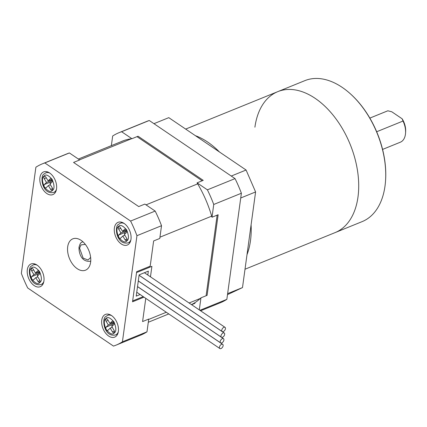 <?xml version="1.0" encoding="UTF-8"?>
<svg xmlns="http://www.w3.org/2000/svg" width="427" height="427" viewBox="0 0 427 427"><rect width="100%" height="100%" fill="white"/><g stroke="black" fill="none" stroke-linecap="round" stroke-linejoin="round"><path stroke-width="0.64" d="M149.06 267.494L149.183 266.608M200.343 298.425L189.097 302.994M166.306 312.26L148.687 319.423M79.55 159.831L131.324 138.786M136.998 136.651L202.152 180.792M197.685 183.861L146.018 204.859M159.954 237.188L211.685 216.158M217.146 215.139L206.102 295.746M199.302 309.906L200.952 297.838L207.095 295.345L218.138 214.733L211.995 217.231L213.74 204.474L241.383 193.239L226.849 299.359L199.9 310.312M197.082 182.857L203.225 180.359L138.07 136.218L131.927 138.711L121.615 131.73L149.258 120.494L235.037 178.603L207.394 189.839L197.082 182.857A88.768 55.056 67.9 0 1 211.995 217.231M200.952 297.838A88.768 55.056 67.9 0 1 191.461 304.595M121.615 131.73A97.852 60.693 -112.1 0 0 119.09 132.653A97.852 60.693 -112.1 0 0 112.675 136.005L111.356 145.639M121.124 141.668A88.768 55.056 67.9 0 1 122.512 141.07A88.768 55.056 67.9 0 1 131.927 138.711M213.74 204.474A97.852 60.693 -112.1 0 0 207.394 189.839M119.09 132.653L146.733 121.412A97.852 60.693 67.9 0 1 149.258 120.494M235.037 178.603A97.852 60.693 67.9 0 1 241.383 193.239M226.849 299.359A97.852 60.693 67.9 0 1 220.433 302.716L200.589 310.781M90.604 262.274A16.909 10.488 -112.1 0 0 85.512 244.628A16.909 10.488 -112.1 0 0 72.787 238.853A16.909 10.488 -112.1 0 0 67.701 246.753A16.909 10.488 -112.1 0 0 72.793 264.398A16.909 10.488 -112.1 0 0 85.517 270.179A16.909 10.488 -112.1 0 0 90.604 262.274M130.982 239.307A12.26 7.606 -112.1 0 0 127.289 226.518A12.26 7.606 -112.1 0 0 118.065 222.328A12.26 7.606 -112.1 0 0 114.377 228.055A12.26 7.606 -112.1 0 0 118.071 240.849A12.26 7.606 -112.1 0 0 127.294 245.039A12.26 7.606 -112.1 0 0 130.982 239.307M56.54 188.878A12.26 7.606 -112.1 0 0 52.847 176.084A12.26 7.606 -112.1 0 0 43.623 171.894A12.26 7.606 -112.1 0 0 39.935 177.627A12.26 7.606 -112.1 0 0 43.629 190.415A12.26 7.606 -112.1 0 0 52.857 194.605A12.26 7.606 -112.1 0 0 56.54 188.878M43.928 280.971A12.26 7.606 -112.1 0 0 40.234 268.177A12.26 7.606 -112.1 0 0 31.006 263.987A12.26 7.606 -112.1 0 0 27.323 269.72A12.26 7.606 -112.1 0 0 31.016 282.509A12.26 7.606 -112.1 0 0 40.239 286.698A12.26 7.606 -112.1 0 0 43.928 280.971M118.37 331.4A12.26 7.606 -112.1 0 0 114.676 318.611A12.26 7.606 -112.1 0 0 105.448 314.421A12.26 7.606 -112.1 0 0 101.759 320.149A12.26 7.606 -112.1 0 0 105.453 332.943A12.26 7.606 -112.1 0 0 114.682 337.133A12.26 7.606 -112.1 0 0 118.37 331.4M136.955 235.688L122.416 341.808A97.852 60.693 67.9 0 1 116 345.165A97.852 60.693 67.9 0 1 113.475 346.089L27.702 287.974A97.852 60.693 67.9 0 1 21.35 273.339L35.884 167.219A97.852 60.693 67.9 0 1 42.305 163.861A97.852 60.693 67.9 0 1 44.824 162.943L130.603 221.053A97.852 60.693 67.9 0 1 136.955 235.688L161.523 225.702L159.778 238.458L153.635 240.951L150.176 266.202L136.661 271.695L132.535 301.804L143.995 297.149M116 345.165L140.574 335.174A97.852 60.693 -112.1 0 0 146.989 331.822L122.416 341.808M145.772 298.35L142.591 321.563L148.735 319.065L146.989 331.822M161.523 225.702A97.852 60.693 -112.1 0 0 155.177 211.066L130.603 221.053M44.824 162.943L69.398 152.951L79.71 159.938L73.567 162.436L138.722 206.577L144.865 204.079L155.177 211.066M69.398 152.951A97.852 60.693 -112.1 0 0 66.879 153.875L42.305 163.861M106.061 321.211A1.724 1.073 67.9 0 1 105.997 318.98A1.724 1.073 67.9 0 1 106.216 318.836A1.724 1.073 67.9 0 1 107.673 319.658L109.936 323.431L112.087 321.355A1.857 1.153 67.9 0 1 112.322 321.2A1.857 1.153 67.9 0 1 113.998 322.278A1.857 1.153 67.9 0 1 113.961 324.483L111.805 326.559L114.068 330.338A1.724 1.073 67.9 0 1 113.913 332.718A1.724 1.073 67.9 0 1 112.456 331.896L110.193 328.117L108.042 330.194A1.857 1.153 67.9 0 1 107.807 330.354A1.857 1.153 67.9 0 1 106.131 329.27A1.857 1.153 67.9 0 1 106.168 327.066L108.325 324.99L106.061 321.211L108.106 320.378M113.758 321.878L109.936 323.431M114.185 322.764L112.312 324.573A1.857 1.153 -112.1 0 0 112.087 326.292M114.142 322.625L108.325 324.99M110.193 328.117L112.242 327.285M140.141 294.534L136.218 296.13L139.127 274.876L148.34 271.129L147.806 275.02M150.464 276.819L151.9 266.341L136.539 272.581L132.658 300.918L143.226 296.626M220.989 335.857A2.535 1.457 -55.9 0 1 222.328 333.487A2.535 1.457 -55.9 0 1 224.255 333.007A2.535 1.457 -55.9 0 1 224.677 334.357A2.535 1.457 -55.9 0 1 223.337 336.727A2.535 1.457 -55.9 0 1 221.41 337.207A2.535 1.457 -55.9 0 1 220.989 335.857M220.215 341.52A2.535 1.457 -55.9 0 1 221.554 339.155A2.535 1.457 -55.9 0 1 223.481 338.675A2.535 1.457 -55.9 0 1 223.903 340.025A2.535 1.457 -55.9 0 1 222.563 342.39A2.535 1.457 -55.9 0 1 220.636 342.876A2.535 1.457 -55.9 0 1 220.215 341.52M221.768 330.188A2.535 1.457 -55.9 0 1 223.107 327.819A2.535 1.457 -55.9 0 1 225.034 327.338A2.535 1.457 -55.9 0 1 225.451 328.689A2.535 1.457 -55.9 0 1 224.116 331.058A2.535 1.457 -55.9 0 1 222.189 331.539A2.535 1.457 -55.9 0 1 221.768 330.188M219.441 347.188A2.535 1.457 -55.9 0 1 220.775 344.824A2.535 1.457 -55.9 0 1 222.702 344.343A2.535 1.457 -55.9 0 1 223.124 345.694A2.535 1.457 -55.9 0 1 221.784 348.058A2.535 1.457 -55.9 0 1 219.857 348.539A2.535 1.457 -55.9 0 1 219.441 347.188M31.619 270.782A1.724 1.073 67.9 0 1 31.555 268.551A1.724 1.073 67.9 0 1 31.774 268.402A1.724 1.073 67.9 0 1 33.231 269.223L35.494 273.002L37.645 270.926A1.857 1.153 67.9 0 1 37.886 270.766A1.857 1.153 67.9 0 1 39.556 271.85A1.857 1.153 67.9 0 1 39.519 274.054L37.368 276.13L39.626 279.909A1.724 1.073 67.9 0 1 39.471 282.284A1.724 1.073 67.9 0 1 38.014 281.462L35.756 277.689L33.6 279.765A1.857 1.153 67.9 0 1 33.365 279.92A1.857 1.153 67.9 0 1 31.694 278.842A1.857 1.153 67.9 0 1 31.731 276.637L33.882 274.561L31.619 270.782L33.664 269.949M39.316 271.449L35.494 273.002M39.748 272.33L37.875 274.139A1.857 1.153 -112.1 0 0 37.645 275.858M39.7 272.191L33.882 274.561M35.756 277.689L37.8 276.856M44.237 178.689A1.724 1.073 67.9 0 1 44.173 176.458A1.724 1.073 67.9 0 1 44.392 176.308A1.724 1.073 67.9 0 1 45.849 177.13L48.107 180.909L50.263 178.833A1.857 1.153 67.9 0 1 50.498 178.678A1.857 1.153 67.9 0 1 52.169 179.756A1.857 1.153 67.9 0 1 52.131 181.961L49.98 184.037L52.243 187.816A1.724 1.073 67.9 0 1 52.089 190.191A1.724 1.073 67.9 0 1 50.632 189.369L48.368 185.596L46.217 187.672A1.857 1.153 67.9 0 1 45.983 187.827A1.857 1.153 67.9 0 1 44.307 186.748A1.857 1.153 67.9 0 1 44.344 184.544L46.495 182.468L44.237 178.689L46.281 177.856M51.929 179.356L48.107 180.909M52.361 180.237L50.487 182.046A1.857 1.153 -112.1 0 0 50.258 183.77M52.318 180.103L46.495 182.468M48.368 185.596L50.413 184.763M118.679 229.118A1.724 1.073 67.9 0 1 118.61 226.886A1.724 1.073 67.9 0 1 118.834 226.742A1.724 1.073 67.9 0 1 120.286 227.564L122.549 231.343L124.7 229.262A1.857 1.153 67.9 0 1 124.94 229.107A1.857 1.153 67.9 0 1 126.611 230.185A1.857 1.153 67.9 0 1 126.573 232.389L124.422 234.471L126.68 238.245A1.724 1.073 67.9 0 1 126.525 240.625A1.724 1.073 67.9 0 1 125.074 239.803L122.811 236.024L120.66 238.101A1.857 1.153 67.9 0 1 120.419 238.261A1.857 1.153 67.9 0 1 118.749 237.177A1.857 1.153 67.9 0 1 118.786 234.978L120.937 232.896L118.679 229.118L120.724 228.29M126.371 229.79L122.549 231.343M126.803 230.671L124.93 232.48A1.857 1.153 -112.1 0 0 124.7 234.199M126.755 230.532L120.937 232.896M122.811 236.024L124.855 235.192M227.634 293.621L242.493 287.584L227.495 294.646M153.96 123.675L168.782 117.649L246.085 170.021L255.597 191.947L242.493 287.584M255.597 191.947L240.737 197.989M231.263 176.047L246.085 170.021M247.003 254.689A76.086 47.194 -112.1 0 0 250.478 240.737A76.086 47.194 -112.1 0 0 251.092 224.842M219.494 152.007A76.086 47.194 -112.1 0 0 195.369 135.663M357.981 197.039A76.086 47.194 -112.1 0 0 335.056 117.649A76.086 47.194 -112.1 0 0 277.796 91.64A76.086 47.194 67.9 0 1 335.056 117.649A76.086 47.194 67.9 0 1 357.981 197.039A76.086 47.194 67.9 0 1 335.094 232.608A76.086 47.194 -112.1 0 0 357.981 197.039M245.007 269.223L362.123 221.624A76.086 47.194 -112.1 0 0 385.01 186.049A76.086 47.194 -112.1 0 0 385.581 180.231A76.086 47.194 -112.1 0 0 350.508 93.94A76.086 47.194 -112.1 0 0 304.825 80.655L277.796 91.64A76.086 47.194 67.9 0 0 254.908 127.209M350.508 93.94L350.93 94.324A75.237 46.671 67.9 0 1 385.618 179.655L385.581 180.231M382.581 149.429L400.35 142.202A16.909 10.488 -112.1 0 0 405.436 134.302A16.909 10.488 -112.1 0 0 405.559 133.005A16.909 10.488 -112.1 0 0 403.013 121.049L402.133 118.786L391.81 111.794L387.86 110.785A16.909 10.488 -112.1 0 0 387.615 110.876L369.846 118.098M403.013 121.049L376.673 131.751M369.851 118.103L387.86 110.785M402.133 118.786A14.796 9.175 67.9 0 1 405.65 131.575L405.559 133.005M109.654 314.534L107.62 315.361A10.568 6.554 67.9 0 1 111.677 315.644M118.284 331.907A10.568 6.554 67.9 0 1 116.929 334.053A10.568 6.554 67.9 0 1 115.578 334.939L117.612 334.111M105.8 318.654C107.423 316.45 110.161 317.555 114.009 321.969C116.331 327.856 116.432 331.501 114.329 332.9C112.707 335.104 109.969 333.999 106.12 329.585C103.798 323.693 103.697 320.047 105.8 318.654M112.087 321.355L112.6 321.147M112.456 331.896L114.383 331.112M112.312 324.573L106.168 327.066M90.636 257.444L88.026 259.995L83.148 258.132L79.571 248.135L81.039 244.89L85.336 244.404M35.217 264.105L33.183 264.932A10.568 6.554 67.9 0 1 37.234 265.215M43.848 281.478A10.568 6.554 67.9 0 1 42.486 283.624A10.568 6.554 67.9 0 1 41.141 284.51L43.175 283.683M31.363 268.22C32.986 266.016 35.719 267.121 39.567 271.535C41.889 277.427 41.995 281.073 39.887 282.466C38.265 284.67 35.526 283.565 31.678 279.151C29.362 273.264 29.255 269.618 31.363 268.22M37.645 270.926L38.163 270.713M38.014 281.462L39.941 280.683M37.875 274.139L31.731 276.637M47.829 172.012L45.796 172.839A10.568 6.554 67.9 0 1 49.852 173.122M56.46 189.385A10.568 6.554 67.9 0 1 55.104 191.531A10.568 6.554 67.9 0 1 53.754 192.417L55.788 191.59M43.976 176.132C45.598 173.922 48.336 175.027 52.185 179.441C54.501 185.334 54.608 188.98 52.5 190.373C50.882 192.582 48.144 191.477 44.296 187.063C41.974 181.171 41.867 177.525 43.976 176.132M50.263 178.833L50.776 178.625M50.632 189.369L52.558 188.59M50.487 182.046L44.344 184.544M122.271 222.44L120.238 223.268A10.568 6.554 67.9 0 1 124.289 223.551M130.902 239.814A10.568 6.554 67.9 0 1 129.546 241.96A10.568 6.554 67.9 0 1 128.196 242.846L130.23 242.024M118.418 226.561C120.04 224.356 122.773 225.461 126.627 229.875C128.943 235.768 129.05 239.408 126.942 240.807C125.319 243.011 122.586 241.906 118.738 237.492C116.416 231.599 116.309 227.954 118.418 226.561M124.7 229.262L125.218 229.053M125.074 239.803L126.995 239.019M124.93 232.48L118.786 234.978M195.006 303.277L191.574 304.67M168.782 313.936L148.297 322.262M123.926 140.531L78.387 159.041M107.62 315.361L105.869 316.508C101.557 318.072 103.729 337.597 115.578 334.939M224.255 333.007L139.069 275.298M221.41 337.207L138.3 280.902M223.481 338.675L138.295 280.961M220.636 342.876L137.526 286.57M225.034 327.338L144.417 272.725M222.189 331.539L139.079 275.234M222.702 344.343L137.515 286.629M219.857 348.539L136.747 292.239M82.854 241.602C81.263 243.08 80.73 241.234 79.011 247.228C78.792 253.168 81.477 262.578 90.812 261.18M33.183 264.932L31.427 266.08C27.114 267.644 29.287 287.168 41.141 284.51M45.796 172.839L44.045 173.986C39.727 175.55 41.899 195.075 53.754 192.417M120.238 223.268L118.487 224.415C114.169 225.979 116.341 245.504 128.196 242.846M185.665 129.087L277.796 91.64"/></g></svg>
